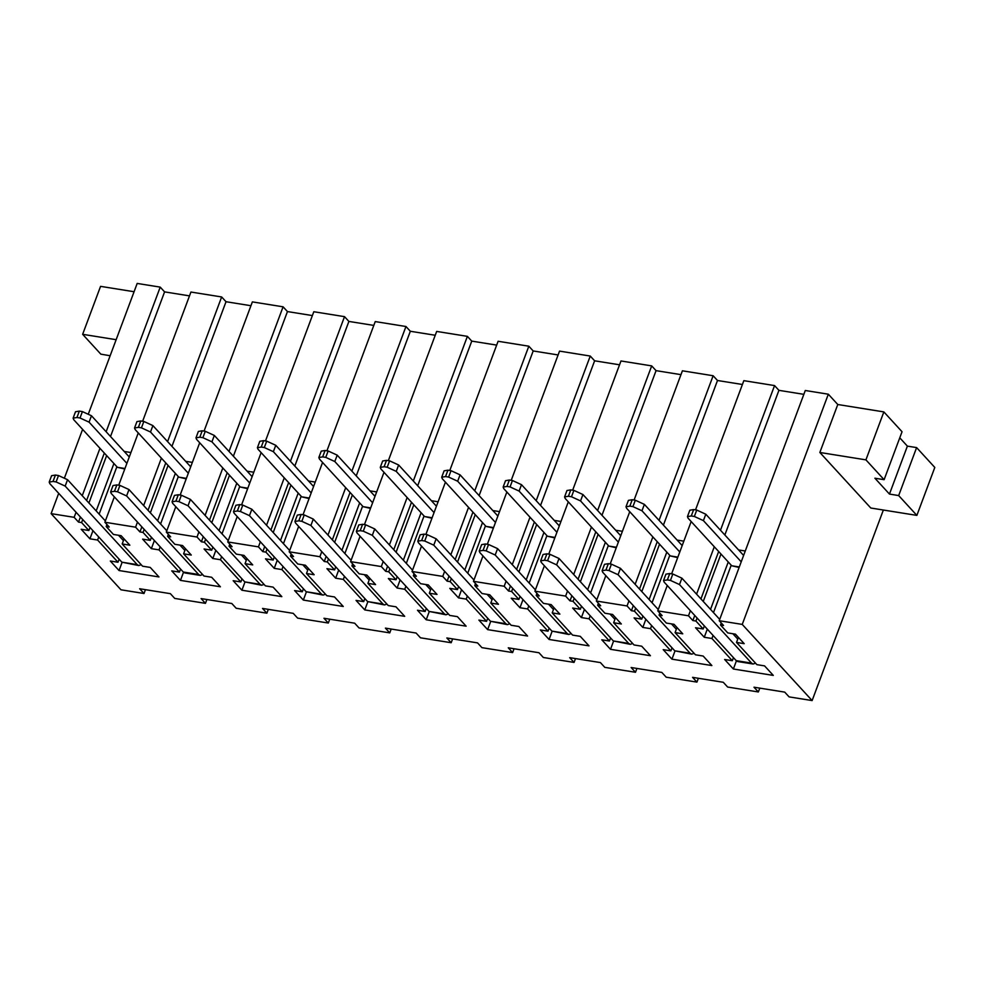 <?xml version="1.0" encoding="UTF-8"?>
<svg xmlns="http://www.w3.org/2000/svg" width="984" height="984" viewBox="0 0 984 984"><rect width="100%" height="100%" fill="white"/><g stroke="black" fill="none" stroke-linecap="round" stroke-linejoin="round"><path stroke-width="1.48" d="M426.207 619.772L417.474 610.252L425.149 611.482L404.768 589.268L397.093 588.038L388.36 578.518L396.035 579.748L388.754 571.815L385.691 571.323L381.312 566.563L350.599 561.63L354.966 566.39L351.903 565.898L359.172 573.832L366.86 575.074L375.593 584.594L367.905 583.364L388.286 605.578L395.974 606.808L404.707 616.328L364.769 609.92L356.036 600.4L363.711 601.63L343.33 579.416L335.655 578.186L326.922 568.666L334.597 569.896L327.328 561.962L324.253 561.47L319.886 556.71L289.173 551.79L293.539 556.55L290.464 556.058L297.746 563.992L305.421 565.222L314.154 574.742L306.479 573.512L326.86 595.726L334.535 596.956L343.268 606.476L303.343 600.08L294.597 590.56L302.285 591.79L281.904 569.576L274.228 568.346L265.483 558.826L273.171 560.056L265.889 552.122L262.814 551.63L258.448 546.87L227.734 541.938L232.101 546.698L229.026 546.206L236.308 554.14L243.983 555.37L252.716 564.902L245.041 563.66L265.422 585.886L273.097 587.116L281.83 596.636L241.904 590.228L233.171 580.708L240.846 581.938L220.465 559.724L212.79 558.494L204.057 548.974L211.732 550.204L204.451 542.27L201.388 541.778L197.021 537.018L166.296 532.098L170.662 536.858L167.6 536.366L174.869 544.3L182.557 545.53L191.29 555.05L183.602 553.82L203.983 576.034L211.671 577.264L220.404 586.784L180.466 580.388L171.733 570.868L179.42 572.098L159.039 549.884L151.351 548.654L142.619 539.134L150.306 540.364L143.024 532.43L139.949 531.938L135.583 527.178L104.87 522.246L109.236 527.006L106.161 526.514L113.443 534.447L121.118 535.677L129.851 545.197L122.176 543.967L142.557 566.194L150.232 567.424L158.965 576.944L119.039 570.536L110.306 561.015L117.982 562.245L97.6 540.032L89.925 538.802L81.192 529.281L88.867 530.511L81.586 522.578L78.511 522.086L74.144 517.326L51.106 513.636L120.983 589.797L144.021 593.5L139.654 588.739L170.367 593.659L174.734 598.42L205.459 603.34L201.093 598.579L231.806 603.5L236.172 608.26L266.885 613.192L262.519 608.432L293.244 613.352L297.611 618.112L328.324 623.032L323.957 618.272L354.671 623.192L359.037 627.952L389.762 632.884L385.396 628.124L416.109 633.044L420.476 637.804L451.189 642.724L446.822 637.964L477.548 642.884L481.914 647.644L512.627 652.576L508.261 647.816L538.974 652.736L543.34 657.496L574.053 662.416L569.687 657.656L600.412 662.576L604.779 667.349L635.492 672.269L631.125 667.509L661.838 672.429L666.205 677.189L696.93 682.109L692.564 677.349L723.277 682.281L727.643 687.041L758.356 691.961L753.99 687.201L784.715 692.121L789.082 696.881L812.12 700.571L742.244 624.409L719.206 620.719L723.572 625.48L720.497 624.988L727.779 632.921L735.454 634.151L744.187 643.671L736.512 642.441L756.893 664.655L764.568 665.885L773.301 675.405L733.375 669.009L724.642 659.489L732.317 660.719L711.936 638.493L704.261 637.263L695.528 627.743L703.203 628.973L695.922 621.039L692.859 620.547L688.492 615.787L657.767 610.867L662.134 615.627L659.071 615.135L666.34 623.069L674.028 624.299L682.761 633.819L675.073 632.589L695.454 654.803L703.142 656.033L711.875 665.553L671.937 659.157L663.204 649.637L670.879 650.867L650.51 628.653L642.823 627.423L634.09 617.903L641.765 619.133L634.495 611.199L631.421 610.707L627.054 605.947L596.341 601.027L600.707 605.787L597.632 605.295L604.914 613.229L612.589 614.459L621.322 623.979L613.647 622.749L634.028 644.963L641.703 646.193L650.436 655.713L610.51 649.317L601.778 639.797L609.453 641.027L589.072 618.801L581.396 617.571L572.663 608.051L580.339 609.281L573.057 601.347L569.982 600.855L565.615 596.095L534.902 591.175L539.269 595.935L536.194 595.443L543.476 603.376L551.151 604.606L559.896 614.127L552.208 612.897L572.59 635.111L580.265 636.341L589.01 645.861L549.072 639.465L540.339 629.944L548.014 631.174L527.633 608.961L519.958 607.731L511.225 598.211L518.9 599.441L511.631 591.507L508.556 591.015L504.189 586.255L473.464 581.323L477.83 586.083L474.768 585.591L482.037 593.537L489.724 594.766L498.457 604.287L490.782 603.057L511.151 625.27L518.839 626.5L527.572 636.021L487.633 629.625L478.901 620.092L486.588 621.334L466.207 599.108L458.519 597.878L449.786 588.358L457.474 589.588L450.192 581.655L447.117 581.163L442.751 576.403L412.038 571.483L416.404 576.243L413.329 575.751L420.611 583.684L428.286 584.914L437.019 594.434L429.344 593.204L449.725 615.418L457.4 616.648L466.133 626.168L426.207 619.772L429.245 611.63M452.628 638.899L451.189 642.724M391.189 629.047L389.762 632.884M329.751 619.207L328.324 623.032M268.325 609.354L266.885 613.192M206.886 599.514L205.459 603.34M145.46 589.662L144.021 593.5M189.506 295.877L164.586 291.879L160.22 287.119L137.182 283.429L88.486 413.661M82.607 429.393L64.587 477.609M58.696 493.328L51.106 513.636M134.082 291.731L100.565 286.356L82.644 334.314L100.835 354.154L110.146 355.741M82.644 334.314L116.149 339.689M160.22 287.119L106.137 431.755M99.962 448.298L82.238 495.702M76.051 512.246L74.144 517.326M164.586 291.879L110.515 436.515M104.329 453.058L86.604 500.462M80.417 517.006L78.511 522.086M106.924 524.484L106.161 526.514M81.586 522.578L82.73 519.527M88.917 502.984L106.641 455.58M124.218 451.471L130.934 452.542M250.945 305.716L226.025 301.719L221.658 296.959L190.933 292.039L142.631 421.25M138.264 432.935L118.72 485.198M114.353 496.871L104.87 522.246M221.658 296.959L167.575 441.607M161.388 458.138L143.664 505.555M137.477 522.086L135.583 527.178M226.025 301.719L171.942 446.367M165.755 462.911L148.03 510.315M141.856 526.846L139.949 531.938M143.024 532.43L144.168 529.367M150.343 512.836L168.067 465.432M185.656 461.312L192.36 462.394M168.35 534.337L167.6 536.366M312.371 315.569L287.451 311.571L283.084 306.811L252.371 301.891L204.057 431.103M199.69 442.775L180.158 495.05M175.792 506.723L166.296 532.098M283.084 306.811L229.014 451.447M222.827 467.99L205.102 515.395M198.916 531.938L197.021 537.018M287.451 311.571L233.38 456.207M227.193 472.751L209.469 520.155M203.282 536.698L201.388 541.778M204.451 542.27L205.595 539.22M211.781 522.676L229.506 475.272M247.095 471.164L253.798 472.234M229.789 544.177L229.026 546.206M373.809 325.409L348.889 321.424L344.523 316.651L313.81 311.731L265.495 440.943M261.129 452.628L241.584 504.89M237.218 516.575L227.734 541.938M344.523 316.651L290.44 461.299M284.265 477.843L266.541 525.247M260.354 541.778L258.448 546.87M348.889 321.424L294.806 466.059M288.632 482.603L270.907 530.007M264.721 546.538L262.814 551.63M265.889 552.122L267.033 549.06M273.22 532.529L290.944 485.124M308.521 481.004L315.224 482.086M291.227 554.029L290.464 556.058M435.236 335.261L410.328 331.264L405.962 326.503L375.236 321.583L326.934 450.795M322.567 462.468L303.023 514.743M298.656 526.415L289.173 551.79M405.962 326.503L351.878 471.139M345.692 487.683L327.967 535.087M321.78 551.63L319.886 556.71M410.328 331.264L356.245 475.899M350.058 492.443L332.334 539.847M326.147 556.39L324.253 561.47M327.328 561.962L328.459 558.912M334.646 542.368L352.37 494.964M369.959 490.856L376.663 491.926M352.653 563.869L351.903 565.898M417.683 485.752L471.754 341.116L467.388 336.356L436.675 331.423L388.36 460.635M383.994 472.32L364.449 524.583M360.082 536.268L350.599 561.63M467.388 336.356L413.317 480.992M407.13 497.535L389.406 544.939M383.219 561.483L381.312 566.563M411.497 502.295L393.772 549.699M387.585 566.243L385.691 571.323M388.754 571.815L389.898 568.764M396.085 552.221L413.809 504.817M431.398 500.696L438.101 501.778M414.092 573.721L413.329 575.751M471.754 341.116L496.674 345.101M424.043 515.96L406.318 563.365M400.131 579.908L397.093 588.038M362.604 506.12L344.88 553.525M338.693 570.068L335.655 578.186M367.819 601.79L364.769 609.92M301.166 496.268L283.441 543.672M277.267 560.216L274.228 568.346M306.381 591.938L303.343 600.08M239.739 486.428L222.015 533.832M215.828 550.376L212.79 558.494M244.942 582.097L241.904 590.228M178.301 476.576L160.577 523.98M154.39 540.524L151.351 548.654M183.516 572.245L180.466 580.388M116.862 466.736L99.138 514.14M92.963 530.683L89.925 538.802M122.078 562.405L119.039 570.536M426.293 608.432L425.149 611.482M404.768 589.268L405.912 586.218M431.238 588.137L429.344 593.204M421.091 512.75L403.366 560.154M397.179 576.698L396.035 579.748M369.812 578.284L367.905 583.364M343.33 579.416L344.474 576.366M364.855 598.579L363.711 601.63M359.652 502.898L341.928 550.302M335.741 566.846L334.597 569.896M308.373 568.444L306.479 573.512M281.904 569.576L283.048 566.526M303.429 588.739L302.285 591.79M298.213 493.058L280.489 540.462M274.315 557.005L273.171 560.056M246.935 558.592L245.041 563.66M220.465 559.724L221.609 556.673M241.99 578.887L240.846 581.938M236.787 483.206L219.063 530.61M212.876 547.153L211.732 550.204M185.509 548.752L183.602 553.82M159.039 549.884L160.171 546.833M180.552 569.047L179.42 572.098M175.349 473.365L157.625 520.77M151.438 537.301L150.306 540.364M124.07 538.9L122.176 543.967M97.6 540.032L98.744 536.981M119.125 559.195L117.982 562.245M113.923 463.513L96.198 510.917M90.011 527.461L88.867 530.511M759.796 688.124L758.356 691.961M698.357 678.284L696.93 682.109M636.931 668.431L635.492 672.269M575.492 658.591L574.053 662.416M514.054 648.739L512.627 652.576M558.112 354.953L533.193 350.956L528.826 346.196L498.101 341.276L449.799 470.487M445.432 482.16L425.887 534.435M421.521 546.108L412.038 571.483M528.826 346.196L474.743 490.832M468.556 507.375L450.832 554.779M444.657 571.323L442.751 576.403M533.193 350.956L479.11 495.592M472.923 512.135L455.198 559.539M449.024 576.083L447.117 581.163M450.192 581.655L451.336 578.604M457.511 562.061L475.235 514.657M492.824 510.548L499.528 511.618M475.518 583.561L474.768 585.591M619.539 364.793L594.619 360.808L590.252 356.048L559.539 351.116L511.225 480.327M506.858 492.012L487.326 544.275M482.959 555.96L473.464 581.323M590.252 356.048L536.182 500.684M529.995 517.227L512.27 564.631M506.083 581.175L504.189 586.255M594.619 360.808L540.548 505.444M534.361 521.987L516.637 569.392M510.45 585.935L508.556 591.015M511.631 591.507L512.762 588.457M518.949 571.913L536.674 524.509M554.263 520.388L560.966 521.471M536.957 593.413L536.194 595.443M680.977 374.646L656.057 370.648L651.691 365.888L620.978 360.968L572.663 490.18M568.297 501.852L548.752 554.127M544.386 565.8L534.902 591.175M651.691 365.888L597.608 510.524M591.433 527.067L573.709 574.471M567.522 591.015L565.615 596.095M656.057 370.648L601.974 515.284M595.8 531.827L578.075 579.232M571.889 595.775L569.982 600.855M573.057 601.347L574.201 598.297M580.388 581.753L598.112 534.349M615.689 530.241L622.405 531.311M598.395 603.266L597.632 605.295M742.403 384.486L717.496 380.501L713.129 375.74L682.404 370.808L634.102 500.02M629.735 511.705L610.191 563.967M605.824 575.652L596.341 601.027M713.129 375.74L659.046 520.376M652.859 536.92L635.135 584.324M628.948 600.867L627.054 605.947M717.496 380.501L663.413 525.136M657.226 541.68L639.502 589.084M633.315 605.627L631.421 610.707M634.495 611.199L635.639 608.149M641.814 591.605L659.538 544.201M677.127 540.081L683.831 541.163M659.821 613.106L659.071 615.135M803.842 394.338L778.922 390.341L774.556 385.58L743.842 380.66L695.528 509.872M691.162 521.545L671.629 573.82M667.263 585.492L657.767 610.867M774.556 385.58L720.485 530.216M714.298 546.76L696.574 594.164M690.387 610.707L688.492 615.787M778.922 390.341L724.851 534.988M718.664 551.52L700.94 598.924M694.753 615.467L692.859 620.547M695.922 621.039L697.066 617.989M703.252 601.445L720.977 554.041M738.566 549.933L745.269 551.003M721.26 622.958L720.497 624.988M916.867 515.395L898.675 495.567L916.608 447.597L934.8 467.437L916.867 515.395L870.791 508.015L819.844 452.468L837.778 404.51L828.319 394.203L805.281 390.5L719.206 620.719M828.319 394.203L742.244 624.409M883.361 510.032L812.12 700.571M865.92 459.86L883.853 411.902L902.045 431.73L884.112 479.688L865.92 459.86L819.844 452.468M837.778 404.51L883.853 411.902M898.675 495.567L889.462 494.079L874.899 478.212L884.112 479.688M889.462 494.079L907.383 446.121L916.608 447.597M899.77 437.818L907.383 446.121M490.684 621.482L487.633 629.625M485.469 525.813L467.744 573.217M461.558 589.76L458.519 597.878M552.11 631.322L549.072 639.465M546.907 535.653L529.183 583.057M522.996 599.6L519.958 607.731M613.549 641.174L610.51 649.317M608.333 545.505L590.609 592.909M584.434 609.453L581.396 617.571M674.987 651.014L671.937 659.157M669.772 555.345L652.048 602.761M645.861 619.293L642.823 627.423M736.413 660.867L733.375 669.009M731.21 565.197L713.486 612.601M707.299 629.145L704.261 637.263M738.406 637.361L736.512 642.441M711.936 638.493L713.08 635.443M733.461 657.656L732.317 660.719M728.258 561.975L710.534 609.379M704.347 625.922L703.203 628.973M676.98 627.521L675.073 632.589M650.51 628.653L651.642 625.603M672.023 647.816L670.879 650.867M666.82 552.135L649.096 599.539M642.909 616.082L641.765 619.133M615.541 617.669L613.647 622.749M589.072 618.801L590.216 615.75M610.597 637.964L609.453 641.027M605.381 542.282L587.657 589.687M581.482 606.23L580.339 609.281M554.103 607.829L552.208 612.897M527.633 608.961L528.777 605.91M549.158 628.124L548.014 631.174M543.955 532.442L526.231 579.847M520.044 596.39L518.9 599.441M492.677 597.977L490.782 603.057M466.207 599.108L467.351 596.058M487.72 618.272L486.588 621.334M482.517 522.59L464.792 569.994M458.606 586.538L457.474 589.588M412.53 570.154L374.719 528.937L372.333 535.333L444.387 613.881L429.036 611.421L445.949 614.779L448.384 613.954M429.036 611.421L356.971 532.873L356.368 531.335L360.206 530.683L362.604 524.288L365.667 524.779L374.719 528.937M129.273 456.97L91.463 415.752L89.077 422.148L126.887 463.366M124.956 468.507L117.391 467.302L124.771 468.999M117.391 467.302L73.714 419.688L73.111 418.151L76.949 417.499L79.335 411.103L82.41 411.595L91.463 415.752M166.8 530.77L128.99 489.552L126.604 495.948L198.657 574.496L200.219 575.394L202.642 574.57M184.869 550.462L179.961 545.111M198.657 574.496L183.295 572.036L184.857 572.934L200.219 575.394M183.295 572.036L111.241 493.488L110.639 491.951L114.476 491.299L116.862 484.903L119.937 485.395L128.99 489.552M190.712 466.822L152.901 425.605L150.503 432.001L188.313 473.218M186.394 478.359L178.817 477.142L186.21 478.851M178.817 477.142L135.152 429.541L134.537 428.003L138.387 427.351L140.774 420.955L143.849 421.447L152.901 425.605M228.227 540.61L190.429 499.392L188.03 505.788L260.096 584.336L261.658 585.246L264.081 584.422M246.295 560.302L241.4 554.964M260.096 584.336L244.733 581.876L261.658 585.246M244.733 581.876L172.68 503.328L172.065 501.791L175.902 501.139L178.301 494.743L181.363 495.235L190.429 499.392M252.138 476.662L214.327 435.445L211.941 441.841L249.752 483.058M247.82 488.199L240.256 486.994L247.648 488.691M240.256 486.994L196.579 439.381L195.976 437.843L199.813 437.191L202.212 430.795L205.275 431.287L214.327 435.445M289.665 550.462L251.855 509.245L249.469 515.641L321.522 594.188L323.084 595.086L325.507 594.262M307.734 570.154L302.826 564.804M321.522 594.188L306.159 591.728L323.084 595.086M306.159 591.728L234.106 513.181L233.503 511.643L237.341 510.991L239.727 504.595L242.802 505.087L251.855 509.245M313.576 486.514L275.766 445.297L273.38 451.693L311.178 492.91M309.259 498.052L301.682 496.834L309.074 498.544M301.682 496.834L258.017 449.233L257.414 447.695L261.252 447.043L263.638 440.647L266.713 441.139L275.766 445.297M375.002 496.354L337.204 455.149L334.806 461.533L372.616 502.75M370.697 507.892L363.121 506.686L370.513 508.384M363.121 506.686L319.456 459.073L318.841 457.535L322.678 456.883L325.077 450.488L328.139 450.979L337.204 455.149M497.879 516.047L460.069 474.841L457.671 481.225L495.481 522.442M493.562 527.584L485.985 526.379L493.378 528.076M485.985 526.379L442.32 478.765L441.705 477.228L445.555 476.576L447.941 470.18L451.016 470.684L460.069 474.841M535.394 589.846L497.596 548.629L495.198 555.025L567.264 633.573L568.826 634.471L571.249 633.647M553.463 609.539L548.568 604.188M567.264 633.573L551.901 631.113L568.826 634.471M551.901 631.113L479.848 552.565L479.233 551.028L483.07 550.376L485.469 543.98L488.544 544.472L497.596 548.629M559.306 525.899L521.495 484.682L519.109 491.077L556.919 532.295M555.001 537.436L547.424 536.218L554.816 537.928M547.424 536.218L503.747 488.618L503.144 487.08L506.981 486.428L509.38 480.032L512.443 480.524L521.495 484.682M596.833 599.687L559.023 558.481L556.636 564.865L628.69 643.413L630.252 644.323L632.687 643.499M614.902 619.379L609.994 614.041M628.69 643.413L613.339 640.953L630.252 644.323M613.339 640.953L541.274 562.405L540.671 560.868L544.509 560.216L546.895 553.82L549.97 554.312L559.023 558.481M620.744 535.739L582.934 494.534L580.548 500.93L618.358 542.135M616.427 547.276L608.862 546.071L616.242 547.768M608.862 546.071L565.185 498.457L564.582 496.92L568.42 496.268L570.806 489.884L573.881 490.376L582.934 494.534M682.183 545.591L644.372 504.374L641.974 510.77L679.784 551.987M677.865 557.129L670.288 555.911L677.681 557.62M670.288 555.911L626.623 508.31L626.009 506.772L629.846 506.12L632.245 499.724L635.32 500.216L644.372 504.374M444.387 613.881L445.949 614.779M430.598 589.846L425.691 584.496M436.441 506.207L398.631 464.989L396.244 471.385L434.055 512.602M432.124 517.744L424.559 516.526L431.939 518.236M424.559 516.526L380.882 468.925L380.279 467.388L384.117 466.736L386.503 460.34L389.578 460.832L398.631 464.989M351.103 560.302L313.293 519.085L310.895 525.481L382.961 604.028L384.523 604.939L386.946 604.114M369.16 579.994L364.264 574.656M382.961 604.028L367.598 601.568L384.523 604.939M367.598 601.568L295.544 523.021L294.929 521.483L298.779 520.831L301.166 514.435L304.24 514.927L313.293 519.085M105.362 520.917L67.552 479.7L65.165 486.096L137.219 564.644L138.781 565.554L141.216 564.73M123.43 540.61L118.523 535.271M137.219 564.644L121.868 562.184L138.781 565.554M121.868 562.184L49.803 483.636L49.2 482.099L53.038 481.447L55.424 475.051L58.499 475.543L67.552 479.7M658.271 609.539L620.461 568.322L618.075 574.717L690.128 653.265L691.691 654.163L694.114 653.339M676.34 629.231L671.432 623.881M690.128 653.265L674.766 650.805L691.691 654.163M674.766 650.805L602.712 572.257L602.11 570.72L605.947 570.068L608.333 563.672L611.408 564.164L620.461 568.322M719.698 619.379L681.9 578.174L679.501 584.57L751.555 663.118L753.129 664.015L755.552 663.191M737.766 639.071L732.871 633.733M751.555 663.118L736.204 660.645L737.766 661.556L753.129 664.015M736.204 660.645L664.139 582.097L663.536 580.56L667.373 579.908L669.772 573.524L672.835 574.016L681.9 578.174M473.968 579.994L436.158 538.789L433.772 545.173L505.825 623.721L507.387 624.631L509.81 623.807M492.037 599.687L487.129 594.348M505.825 623.721L490.462 621.261L507.387 624.631M490.462 621.261L418.409 542.713L417.806 541.175L421.644 540.524L424.03 534.127L427.105 534.62L436.158 538.789M743.609 555.431L705.799 514.226L703.412 520.622L741.223 561.827M739.291 566.968L731.727 565.763L739.107 567.461M731.727 565.763L688.05 518.15L687.447 516.612L691.285 515.96L693.671 509.577L696.746 510.069L705.799 514.226M356.368 531.335L358.754 524.939L362.604 524.288M372.333 535.333L363.281 531.176L360.206 530.683M89.077 422.148L80.024 417.991L76.949 417.499M73.111 418.151L75.497 411.755L79.335 411.103M126.604 495.948L117.539 491.791L114.476 491.299M110.639 491.951L113.025 485.555L116.862 484.903M150.503 432.001L141.45 427.843L138.387 427.351M134.537 428.003L136.936 421.607L140.774 420.955M188.03 505.788L178.977 501.631L175.902 501.139M172.065 501.791L174.463 495.395L178.301 494.743M211.941 441.841L202.888 437.683L199.813 437.191M195.976 437.843L198.362 431.447L202.212 430.795M249.469 515.641L240.416 511.483L237.341 510.991M233.503 511.643L235.889 505.247L239.727 504.595M273.38 451.693L264.315 447.536L261.252 447.043M257.414 447.695L259.801 441.299L263.638 440.647M334.806 461.533L325.753 457.376L322.678 456.883M318.841 457.535L321.239 451.139L325.077 450.488M457.671 481.225L448.618 477.068L445.555 476.576M441.705 477.228L444.104 470.832L447.941 470.18M495.198 555.025L486.145 550.868L483.07 550.376M479.233 551.028L481.631 544.632L485.469 543.98M519.109 491.077L510.056 486.92L506.981 486.428M503.144 487.08L505.53 480.684L509.38 480.032M556.636 564.865L547.584 560.708L544.509 560.216M540.671 560.868L543.057 554.472L546.895 553.82M580.548 500.93L571.495 496.76L568.42 496.268M564.582 496.92L566.968 490.524L570.806 489.884M641.974 510.77L632.921 506.612L629.846 506.12M626.009 506.772L628.407 500.376L632.245 499.724M396.244 471.385L387.192 467.228L384.117 466.736M380.279 467.388L382.665 460.992L386.503 460.34M310.895 525.481L301.842 521.323L298.779 520.831M294.929 521.483L297.328 515.087L301.166 514.435M65.165 486.096L56.113 481.939L53.038 481.447M49.2 482.099L51.586 475.702L55.424 475.051M618.075 574.717L609.01 570.56L605.947 570.068M602.11 570.72L604.496 564.324L608.333 563.672M679.501 584.57L670.448 580.4L667.373 579.908M663.536 580.56L665.934 574.164L669.772 573.524M433.772 545.173L424.719 541.015L421.644 540.524M417.806 541.175L420.193 534.779L424.03 534.127M703.412 520.622L694.36 516.465L691.285 515.96M687.447 516.612L689.833 510.216L693.671 509.577M82.41 411.595L80.024 417.991M119.937 485.395L117.539 491.791M143.849 421.447L141.45 427.843M181.363 495.235L178.977 501.631M205.275 431.287L202.888 437.683M242.802 505.087L240.416 511.483M266.713 441.139L264.315 447.536M328.139 450.979L325.753 457.376M451.016 470.684L448.618 477.068M488.544 544.472L486.145 550.868M512.443 480.524L510.056 486.92M549.97 554.312L547.584 560.708M573.881 490.376L571.495 496.76M635.32 500.216L632.921 506.612M365.667 524.779L363.281 531.176M389.578 460.832L387.192 467.228M304.24 514.927L301.842 521.323M58.499 475.543L56.113 481.939M611.408 564.164L609.01 570.56M672.835 574.016L670.448 580.4M427.105 534.62L424.719 541.015M696.746 510.069L694.36 516.465"/></g></svg>
